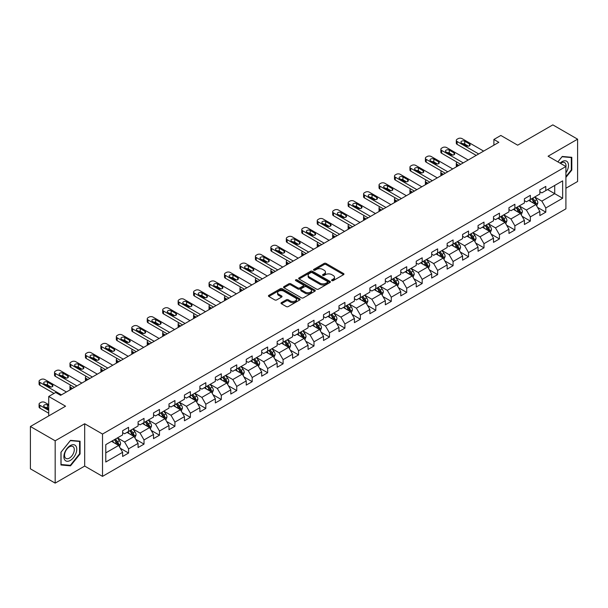 <?xml version="1.0" encoding="UTF-8"?>
<svg xmlns="http://www.w3.org/2000/svg" width="608" height="608" viewBox="0 0 608 608"><rect width="100%" height="100%" fill="white"/><g stroke="black" fill="none" stroke-linecap="round" stroke-linejoin="round"><path stroke-width="0.91" d="M331.862 280.622A0.965 0.555 0 0 0 333.222 280.622L343.558 274.664A1.376 0.79 0 0 0 343.961 274.102A1.376 0.79 0 0 0 343.558 273.539L326.055 263.431A1.376 0.79 0 0 0 324.11 263.431L313.781 269.397A0.965 0.555 0 0 0 313.492 269.792A0.965 0.555 0 0 0 313.781 270.18A0.965 0.555 0 0 0 315.142 270.18L316.479 269.412A4.4 2.538 0 0 1 322.696 269.412L324.155 270.256A4.4 2.538 0 0 1 325.447 272.05A4.4 2.538 0 0 1 324.155 273.843L322.818 274.618A0.965 0.555 0 0 0 322.536 275.014A0.965 0.555 0 0 0 322.818 275.401A0.965 0.555 0 0 0 324.186 275.401L325.516 274.634A4.4 2.538 0 0 1 331.74 274.634L333.199 275.477A4.4 2.538 0 0 1 334.491 277.271A4.4 2.538 0 0 1 333.199 279.064L331.862 279.84A0.965 0.555 0 0 0 331.58 280.235A0.965 0.555 0 0 0 331.862 280.622L331.862 279.84M281.42 302.617A1.376 0.79 0 0 0 281.018 303.179A1.376 0.79 0 0 0 281.42 303.742L286.338 306.576A1.376 0.79 0 0 0 288.276 306.576L299.752 299.949A1.376 0.79 0 0 0 300.154 299.387A1.376 0.79 0 0 0 299.752 298.824L282.249 288.724A1.376 0.79 0 0 0 280.303 288.724L268.835 295.344A1.376 0.79 0 0 0 268.432 295.906A1.376 0.79 0 0 0 268.835 296.468L274.763 299.896A1.376 0.79 0 0 0 276.708 299.896L281.618 297.061A1.376 0.79 0 0 0 282.021 296.499A1.376 0.79 0 0 0 281.618 295.936L278.677 294.242A3.678 2.12 0 0 1 277.598 292.737A3.678 2.12 0 0 1 279.87 290.776A3.678 2.12 0 0 1 283.875 291.232L295.404 297.89A3.678 2.12 0 0 1 296.476 299.387A3.678 2.12 0 0 1 294.211 301.348A3.678 2.12 0 0 1 290.198 300.892L288.276 299.782A1.376 0.79 0 0 0 286.338 299.782L281.42 302.617L281.42 303.742L286.338 300.922L286.338 299.782M565.911 188.244L577.6 181.496L577.6 139.179L552.832 124.876L517.666 145.183L500.832 135.455L493.894 139.46L498.849 142.318L60.61 395.337L55.662 392.472L48.724 396.477L48.724 415.925M55.168 440.8L55.168 483.124L84.687 466.078L84.687 423.761L55.168 440.8L30.4 426.504L65.565 406.197L48.724 396.477M84.687 423.761L102.516 434.051L565.911 166.516L565.911 208.833L102.516 476.376L102.516 434.051M577.6 139.179L548.082 156.218L565.911 166.516M316.57 289.119A1.376 0.79 0 0 0 318.516 289.119L329.992 282.492A1.376 0.79 0 0 0 330.395 281.93A1.376 0.79 0 0 0 329.992 281.367L312.489 271.267A1.376 0.79 0 0 0 310.544 271.267L299.075 277.886A1.376 0.79 0 0 0 298.672 278.449A1.376 0.79 0 0 0 299.075 279.011L316.57 289.119M296.104 280.835A0.965 0.555 0 0 1 297.076 280.972L314.853 291.232L303.4 297.844A1.376 0.79 0 0 1 301.454 297.844L283.951 287.744L283.951 286.619A1.376 0.79 0 0 0 283.548 287.181A1.376 0.79 0 0 0 283.951 287.744M283.951 286.619L288.861 283.784A1.376 0.79 0 0 1 290.806 283.784L297.905 287.88A1.376 0.79 0 0 0 299.85 287.88L303.103 286.003A1.376 0.79 0 0 0 303.506 285.441A1.376 0.79 0 0 0 303.103 284.878L295.716 280.615A0.965 0.555 0 0 1 295.435 280.22A0.965 0.555 0 0 1 296.028 279.703A0.965 0.555 0 0 1 297.076 279.824L314.876 290.1A1.376 0.79 0 0 1 315.278 290.662A1.376 0.79 0 0 1 314.876 291.224L314.876 290.1M55.168 483.124L30.4 468.821L30.4 426.504M120.293 448.263L128.569 453.044L128.569 448.864L138.077 443.376L138.077 447.549L144.02 444.121L144.02 439.941L153.528 434.454L153.528 438.626L159.471 435.199L159.471 431.019L168.986 425.532L168.986 429.704L174.929 426.276L174.929 422.096L184.437 416.609L184.437 420.782L190.38 417.354L190.38 413.174L199.888 407.687L199.888 411.859L205.831 408.432L205.831 404.259L215.346 398.764L215.346 402.937L221.289 399.509L221.289 395.337L230.797 389.842L230.797 394.022L236.74 390.587L236.74 386.414L246.248 380.92L246.248 385.1L252.191 381.664L252.191 377.492L261.698 371.997L261.698 376.177L267.649 372.742L267.649 368.57L277.157 363.075L277.157 367.255L283.1 363.82L283.1 359.647L292.608 354.16L292.608 358.332L298.551 354.897L298.551 350.725L308.058 345.238L308.058 349.41L314.002 345.975L314.002 341.802L323.517 336.315L323.517 340.488L329.46 337.06L329.46 332.88L338.968 327.393L338.968 331.565L344.911 328.138L344.911 323.958L354.418 318.47L354.418 322.643L360.362 319.215L360.362 315.035L369.877 309.548L369.877 313.72L375.82 310.293L375.82 306.113L385.328 300.626L385.328 304.798L391.271 301.37L391.271 297.198L400.778 291.703L400.778 295.876L406.722 292.448L406.722 288.276L416.237 282.781L416.237 286.961L422.18 283.526L422.18 279.353L431.688 273.858L431.688 278.038L437.631 274.603L437.631 270.431L447.138 264.936L447.138 269.116L453.082 265.681L453.082 261.508L462.589 256.014L462.589 260.194L468.54 256.758L468.54 252.586L478.048 247.099L478.048 251.271L483.991 247.836L483.991 243.664L493.498 238.176L493.498 242.349L499.442 238.914L499.442 234.741L508.949 229.254L508.949 233.426L514.892 229.999L514.892 225.819L524.408 220.332L524.408 224.504L530.351 221.076L530.351 216.896L539.858 211.409L539.858 215.582L545.802 212.154L545.802 207.974L562.643 198.254L562.643 180.865L554.716 185.44L554.716 193.678L562.643 198.254M128.569 453.044L122.626 456.471L122.626 452.299L105.784 462.019L105.784 444.63L122.626 434.91L122.626 430.738L128.569 427.302L128.569 431.475L138.077 425.988L138.077 421.815L144.02 418.38L144.02 422.56L153.528 417.065L153.528 412.893L159.471 409.458L159.471 413.638L168.986 408.143L168.986 403.97L174.929 400.535L174.929 404.715L184.437 399.22L184.437 395.048L190.38 391.613L190.38 395.793L199.888 390.298L199.888 386.126L205.831 382.698L205.831 386.87L215.346 381.376L215.346 377.203L221.289 373.776L221.289 377.948L230.797 372.461L230.797 368.281L236.74 364.853L236.74 369.026L246.248 363.538L246.248 359.358L252.191 355.931L252.191 360.103L261.698 354.616L261.698 350.436L267.649 347.008L267.649 351.181L277.157 345.694L277.157 341.514L283.1 338.086L283.1 342.258L292.608 336.771L292.608 332.599L298.551 329.164L298.551 333.336L308.058 327.849L308.058 323.676L314.002 320.241L314.002 324.414L323.517 318.926L323.517 314.754L329.46 311.319L329.46 315.499L338.968 310.004L338.968 305.832L344.911 302.396L344.911 306.576L354.418 301.082L354.418 296.909L360.362 293.474L360.362 297.654L369.877 292.159L369.877 287.987L375.82 284.552L375.82 288.732L385.328 283.237L385.328 279.064L391.271 275.637L391.271 279.809L400.778 274.314L400.778 270.142L406.722 266.714L406.722 270.887L416.237 265.4L416.237 261.22L422.18 257.792L422.18 261.964L431.688 256.477L431.688 252.297L437.631 248.87L437.631 253.042L447.138 247.555L447.138 243.375L453.082 239.947L453.082 244.12L462.589 238.632L462.589 234.452L468.54 231.025L468.54 235.197L478.048 229.71L478.048 225.53L483.991 222.102L483.991 226.275L493.498 220.788L493.498 216.615L499.442 213.18L499.442 217.352L508.949 211.865L508.949 207.693L514.892 204.258L514.892 208.43L524.408 202.943L524.408 198.77L530.351 195.335L530.351 199.515L539.858 194.02L539.858 189.848L545.802 186.413L545.802 190.593L562.643 180.865M126.981 432.394L134.117 436.514L124.602 442.001L117.473 437.882M122.626 432.622L124.602 433.77L128.569 431.475M124.602 442.001L128.569 448.864M134.117 436.514L138.077 443.376M142.432 423.472L149.568 427.591L140.06 433.078L132.924 428.959M138.077 423.7L140.06 424.848L144.02 422.56M140.06 433.078L144.02 439.941M149.568 427.591L153.528 434.454M157.89 414.55L165.019 418.669L155.511 424.156L148.382 420.037M153.528 414.778L155.511 415.925L159.471 413.638M155.511 424.156L159.471 431.019M165.019 418.669L168.986 425.532M173.341 405.627L180.477 409.746L170.962 415.234L163.833 411.122M168.986 405.855L170.962 407.003L174.929 404.715M170.962 415.234L174.929 422.096M180.477 409.746L184.437 416.609M188.792 396.705L195.928 400.824L186.42 406.311L179.284 402.2M184.437 396.933L186.42 398.08L190.38 395.793M186.42 406.311L190.38 413.174M195.928 400.824L199.888 407.687M204.25 387.782L211.379 391.902L201.871 397.396L194.735 393.277M199.888 388.01L201.871 389.158L205.831 386.87M201.871 397.396L205.831 404.259M211.379 391.902L215.346 398.764M219.701 378.86L226.83 382.979L217.322 388.474L210.193 384.355M215.346 379.088L217.322 380.236L221.289 377.948M217.322 388.474L221.289 395.337M226.83 382.979L230.797 389.842M235.152 369.938L242.288 374.057L232.78 379.552L225.644 375.432M230.797 370.173L232.78 371.313L236.74 369.026M232.78 379.552L236.74 386.414M242.288 374.057L246.248 380.92M250.61 361.023L257.739 365.134L248.231 370.629L241.095 366.51M246.248 361.251L248.231 362.391L252.191 360.103M248.231 370.629L252.191 377.492M257.739 365.134L261.698 371.997M266.061 352.1L273.19 356.212L263.682 361.707L256.553 357.588M261.698 352.328L263.682 353.468L267.649 351.181M263.682 361.707L267.649 368.57M273.19 356.212L277.157 363.075M281.512 343.178L288.648 347.297L279.133 352.784L272.004 348.665M277.157 343.406L279.133 344.546L283.1 342.258M279.133 352.784L283.1 359.647M288.648 347.297L292.608 354.16M296.97 334.256L304.099 338.375L294.591 343.862L287.455 339.743M292.608 334.484L294.591 335.624L298.551 333.336M294.591 343.862L298.551 350.725M304.099 338.375L308.058 345.238M312.421 325.333L319.55 329.452L310.042 334.94L302.913 330.82M308.058 325.561L310.042 326.701L314.002 324.414M310.042 334.94L314.002 341.802M319.55 329.452L323.517 336.315M327.872 316.411L335.008 320.53L325.493 326.017L318.364 321.898M323.517 316.639L325.493 317.786L329.46 315.499M325.493 326.017L329.46 332.88M335.008 320.53L338.968 327.393M343.322 307.488L350.459 311.608L340.951 317.095L333.815 312.976M338.968 307.716L340.951 308.864L344.911 306.576M340.951 317.095L344.911 323.958M350.459 311.608L354.418 318.47M358.781 298.566L365.91 302.685L356.402 308.172L349.273 304.061M354.418 298.794L356.402 299.942L360.362 297.654M356.402 308.172L360.362 315.035M365.91 302.685L369.877 309.548M374.232 289.644L381.368 293.763L371.853 299.25L364.724 295.138M369.877 289.872L371.853 291.019L375.82 288.732M371.853 299.25L375.82 306.113M381.368 293.763L385.328 300.626M389.682 280.721L396.819 284.84L387.311 290.335L380.175 286.216M385.328 280.949L387.311 282.097L391.271 279.809M387.311 290.335L391.271 297.198M396.819 284.84L400.778 291.703M405.141 271.799L412.27 275.918L402.762 281.413L395.626 277.294M400.778 272.027L402.762 273.174L406.722 270.887M402.762 281.413L406.722 288.276M412.27 275.918L416.237 282.781M420.592 262.876L427.728 266.996L418.213 272.49L411.084 268.371M416.237 263.112L418.213 264.252L422.18 261.964M418.213 272.49L422.18 279.353M427.728 266.996L431.688 273.858M436.042 253.962L443.179 258.073L433.671 263.568L426.535 259.449M431.688 254.19L433.671 255.33L437.631 253.042M433.671 263.568L437.631 270.431M443.179 258.073L447.138 264.936M451.501 245.039L458.63 249.151L449.122 254.646L441.986 250.526M447.138 245.267L449.122 246.407L453.082 244.12M449.122 254.646L453.082 261.508M458.63 249.151L462.589 256.014M466.952 236.117L474.08 240.228L464.573 245.723L457.444 241.604M462.589 236.345L464.573 237.485L468.54 235.197M464.573 245.723L468.54 252.586M474.08 240.228L478.048 247.099M482.402 227.194L489.539 231.314L480.024 236.801L472.895 232.682M478.048 227.422L480.024 228.562L483.991 226.275M480.024 236.801L483.991 243.664M489.539 231.314L493.498 238.176M497.861 218.272L504.99 222.391L495.482 227.878L488.346 223.759M493.498 218.5L495.482 219.64L499.442 217.352M495.482 227.878L499.442 234.741M504.99 222.391L508.949 229.254M513.312 209.35L520.44 213.469L510.933 218.956L503.804 214.837M508.949 209.578L510.933 210.725L514.892 208.43M510.933 218.956L514.892 225.819M520.44 213.469L524.408 220.332M528.762 200.427L535.899 204.546L526.384 210.034L519.255 205.914M524.408 200.655L526.384 201.803L530.351 199.515M526.384 210.034L530.351 216.896M535.899 204.546L539.858 211.409M547.588 189.559L554.716 193.678L541.842 201.111L534.706 196.992M539.858 191.733L541.842 192.88L545.802 190.593M541.842 201.111L545.802 207.974M84.687 466.078L102.516 476.376M493.894 139.46L493.894 145.183M105.784 452.869L118.659 445.436L111.53 441.317M118.659 445.436L122.626 452.299M537.533 207.374L545.802 212.154M522.074 216.296L530.351 221.076M506.624 225.218L514.892 229.999M491.173 234.141L499.442 238.914M475.722 243.063L483.991 247.836M460.264 251.986L468.54 256.758M444.813 260.908L453.082 265.681M429.362 269.83L437.631 274.603M413.904 278.753L422.18 283.526M398.453 287.675L406.722 292.448M383.002 296.598L391.271 301.37M367.544 305.512L375.82 310.293M352.093 314.435L360.362 319.215M336.642 323.357L344.911 328.138M321.184 332.28L329.46 337.06M305.733 341.202L314.002 345.975M290.282 350.124L298.551 354.897M274.824 359.047L283.1 363.82M259.373 367.969L267.649 372.742M243.922 376.892L252.191 381.664M228.471 385.814L236.74 390.587M213.013 394.736L221.289 399.509M197.562 403.659L205.831 408.432M182.111 412.574L190.38 417.354M166.653 421.496L174.929 426.276M151.202 430.418L159.471 435.199M135.751 439.341L144.02 444.121M565.911 177.384L571.809 170.058L571.809 157.312L562.248 156.454L557.886 161.88M60.96 464.991L70.52 465.842L80.081 453.948L80.081 441.203L70.52 440.352L60.96 452.246L60.96 464.991M571.307 169.769L571.809 170.058M79.58 453.667L80.081 453.948M69.51 465.257L70.52 465.842M332.249 280.759L333.199 280.212A4.4 2.538 0 0 0 334.491 278.418L334.491 277.271M325.447 272.05L325.447 273.197A4.4 2.538 0 0 1 324.155 274.991L323.205 275.538M343.535 274.672L326.055 264.579A1.376 0.79 0 0 0 324.11 264.579L314.161 270.317M329.992 281.367L329.992 282.492L312.489 272.407A1.376 0.79 0 0 0 310.544 272.407L299.09 279.019M327.56 282.325A0.965 0.555 0 0 0 327.841 281.93A0.965 0.555 0 0 0 327.56 281.534L312.2 272.665A0.965 0.555 0 0 0 310.84 272.665L309.426 273.478A4.4 2.538 0 0 0 308.134 275.28A4.4 2.538 0 0 0 309.426 277.073L319.93 283.138A4.4 2.538 0 0 0 326.154 283.138L327.56 282.325L327.56 283.465A0.965 0.555 0 0 0 327.841 283.077L327.841 281.93M308.134 275.28L308.134 276.42A4.4 2.538 0 0 0 309.426 278.221L309.426 277.073M327.56 283.465L326.154 284.278A4.4 2.538 0 0 1 319.93 284.278L309.426 278.221M283.966 287.751L288.861 284.924L288.861 283.784M303.506 285.441L303.506 286.581A1.376 0.79 0 0 1 303.103 287.143L299.85 289.028A1.376 0.79 0 0 1 297.905 289.028L290.806 284.924A1.376 0.79 0 0 0 288.861 284.924M305.269 292.136A3.678 2.12 0 0 0 309.282 292.592A3.678 2.12 0 0 0 311.547 290.632A3.678 2.12 0 0 0 310.475 289.127L306.409 286.786A1.376 0.79 0 0 0 304.471 286.786L301.211 288.663A1.376 0.79 0 0 0 300.808 289.226A1.376 0.79 0 0 0 301.211 289.788L305.269 292.136L305.269 293.276A3.678 2.12 0 0 0 309.282 293.74A3.678 2.12 0 0 0 311.547 291.779L311.547 290.632M300.808 289.226L300.808 290.373A1.376 0.79 0 0 0 301.211 290.936L301.211 289.788M305.269 293.276L301.211 290.936M296.476 299.387L296.476 300.534A3.678 2.12 0 0 1 294.211 302.495A3.678 2.12 0 0 1 290.198 302.032L288.276 300.922A1.376 0.79 0 0 0 286.338 300.922M277.598 292.737L277.598 293.877A3.678 2.12 0 0 0 278.677 295.382L278.677 294.242M281.603 297.069L278.677 295.382M299.736 299.964L282.249 289.864A1.376 0.79 0 0 0 280.303 289.864L268.85 296.484L268.835 295.344M536.682 205.899L537.86 202.935A3.709 2.143 -120 0 0 536.674 199.774L534.63 197.045M531.065 201.757L529.674 199.903M458.88 165.399L457.125 164.388L457.125 166.41M456.54 166.752A2.804 1.619 180 0 1 456.304 166.098L456.304 163.24A2.804 1.619 0 0 0 457.125 164.388M535.321 204.212L535.853 203.087A3.709 2.143 -120 0 0 534.789 200.86L532.745 198.124M531.818 198.664L534.082 201.696A1.892 1.094 60 0 1 534.424 202.266L535.853 203.087M531.559 198.816L533.604 201.544A3.709 2.143 60 0 1 534.668 203.779M457.026 162.154A2.804 1.619 0 0 0 456.304 163.24M478.694 153.961L457.125 141.512A2.804 1.619 -0 0 1 456.304 140.364A2.804 1.619 -0 0 1 457.125 139.224L458.113 138.647A2.804 1.619 -0 0 1 462.08 138.647L483.641 151.103M456.304 140.364L456.304 143.222A2.804 1.619 180 0 0 457.125 144.37L476.216 155.39M461.586 143.055A2.242 1.292 180 0 1 460.925 142.135A2.242 1.292 180 0 1 462.308 140.942A2.242 1.292 180 0 1 464.755 141.223L469.505 143.967A2.242 1.292 180 0 1 470.166 144.886A2.242 1.292 180 0 1 468.783 146.08A2.242 1.292 180 0 1 466.336 145.798L461.586 143.055M462.749 143.724A2.242 1.292 180 0 1 464.755 144.081L468.342 146.156M565.911 172.801A9.105 5.259 120 0 0 567.621 169.586A9.105 5.259 120 0 0 567.059 161.523A9.105 5.259 120 0 0 560.082 163.142M570.699 157.214L571.307 157.563L571.307 169.913L565.911 176.632M557.908 161.888L562.05 156.735L571.307 157.563M565.911 166.995A6.893 3.982 120 0 0 564.589 162.594A6.893 3.982 120 0 0 560.477 163.377M70.323 460.416A9.105 5.259 120 0 0 76.76 449.266A9.105 5.259 120 0 0 70.323 445.55A9.105 5.259 120 0 0 63.886 456.699A9.105 5.259 120 0 0 70.323 460.416M69.418 458.09A6.893 3.982 120 0 0 73.925 452.018A6.893 3.982 120 0 0 72.861 446.492A6.893 3.982 120 0 0 69.418 446.834A6.893 3.982 120 0 0 64.912 452.907A6.893 3.982 120 0 0 65.968 458.432A6.893 3.982 120 0 0 69.418 458.09M61.058 452.154L70.323 440.633L79.58 441.461L79.58 453.811L70.323 465.333L61.058 464.504L61.036 452.147M78.972 441.104L79.58 441.461M521.223 214.822L522.401 211.85A3.709 2.143 -120 0 0 521.223 208.696L519.171 205.96M515.614 210.68L514.224 208.825M443.422 174.321L441.674 173.31L441.674 175.332M441.089 175.666A2.804 1.619 180 0 1 440.853 175.02L440.853 172.163A2.804 1.619 0 0 0 441.674 173.31M519.87 213.134L520.402 212.01A3.709 2.143 -120 0 0 519.338 209.783L517.294 207.047M516.359 207.586L518.632 210.611A1.892 1.094 60 0 1 518.974 211.189L520.402 212.01M516.101 207.738L518.145 210.467A3.709 2.143 60 0 1 519.209 212.701M441.575 171.076A2.804 1.619 0 0 0 440.853 172.163M505.772 223.744L506.95 220.772A3.709 2.143 -120 0 0 505.765 217.611L503.72 214.882M500.156 219.602L498.765 217.748M427.971 183.244L426.216 182.233L426.216 184.254M425.63 184.589A2.804 1.619 180 0 1 425.395 183.943L425.395 181.085A2.804 1.619 0 0 0 426.216 182.233M504.412 222.057L504.944 220.932A3.709 2.143 -120 0 0 503.888 218.698L501.843 215.969M500.908 216.509L503.181 219.534A1.892 1.094 60 0 1 503.523 220.111L504.944 220.932M500.65 216.661L502.694 219.389A3.709 2.143 60 0 1 503.758 221.624M426.124 179.998A2.804 1.619 0 0 0 425.395 181.085M463.235 162.883L441.674 150.427A2.804 1.619 -0 0 1 440.853 149.287A2.804 1.619 -0 0 1 441.674 148.139L442.662 147.569A2.804 1.619 -0 0 1 446.622 147.569L468.19 160.018M440.853 149.287L440.853 152.144A2.804 1.619 180 0 0 441.674 153.292L460.758 164.312M446.128 151.977A2.242 1.292 180 0 1 445.474 151.058A2.242 1.292 180 0 1 446.857 149.864A2.242 1.292 180 0 1 449.297 150.146L454.054 152.889A2.242 1.292 180 0 1 454.708 153.801A2.242 1.292 180 0 1 453.325 155.002A2.242 1.292 180 0 1 450.885 154.721L446.128 151.977M447.298 152.646A2.242 1.292 180 0 1 449.297 153.003L452.892 155.078M447.784 171.806L426.216 159.349A2.804 1.619 -0 0 1 425.395 158.209A2.804 1.619 -0 0 1 426.216 157.062L427.211 156.492A2.804 1.619 -0 0 1 431.171 156.492L452.74 168.94M425.395 158.209L425.395 161.067A2.804 1.619 180 0 0 426.216 162.214L445.307 173.234M430.677 160.9A2.242 1.292 180 0 1 430.023 159.98A2.242 1.292 180 0 1 431.406 158.787A2.242 1.292 180 0 1 433.846 159.068L438.604 161.812A2.242 1.292 180 0 1 439.257 162.724A2.242 1.292 180 0 1 437.874 163.924A2.242 1.292 180 0 1 435.434 163.643L430.677 160.9M431.84 161.568A2.242 1.292 180 0 1 433.846 161.926L437.433 164M490.322 232.666L491.5 229.695A3.709 2.143 -120 0 0 490.314 226.533L488.27 223.805M484.705 228.517L483.314 226.67M412.52 192.166L410.765 191.148L410.765 193.177M410.18 193.511A2.804 1.619 180 0 1 409.944 192.865L409.944 190.008A2.804 1.619 0 0 0 410.765 191.148M488.961 230.979L489.493 229.854A3.709 2.143 -120 0 0 488.429 227.62L486.385 224.892M485.458 225.431L487.722 228.456A1.892 1.094 60 0 1 488.072 229.034L489.493 229.854M485.199 225.583L487.244 228.312A3.709 2.143 60 0 1 488.308 230.538M410.666 188.921A2.804 1.619 0 0 0 409.944 190.008M474.863 241.589L476.041 238.617A3.709 2.143 -120 0 0 474.863 235.456L472.819 232.727M469.254 237.439L467.864 235.585M397.062 201.088L395.314 200.07L395.314 202.099M394.729 202.434A2.804 1.619 180 0 1 394.493 201.788L394.493 198.93A2.804 1.619 0 0 0 395.314 200.07M473.51 239.902L474.042 238.777A3.709 2.143 -120 0 0 472.978 236.542L470.934 233.814M470.007 234.354L472.272 237.378A1.892 1.094 60 0 1 472.614 237.956L474.042 238.777M469.741 234.498L471.793 237.234A3.709 2.143 60 0 1 472.849 239.461M395.215 197.843A2.804 1.619 0 0 0 394.493 198.93M459.412 250.511L460.59 247.54A3.709 2.143 -120 0 0 459.405 244.378L457.36 241.65M453.796 246.362L452.413 244.507M381.611 210.003L379.856 208.992L379.856 211.022M379.27 211.356A2.804 1.619 180 0 1 379.035 210.71L379.035 207.852A2.804 1.619 0 0 0 379.856 208.992M458.06 248.824L458.584 247.699A3.709 2.143 -120 0 0 457.528 245.465L455.483 242.736M454.548 243.276L456.821 246.301A1.892 1.094 60 0 1 457.163 246.878L458.584 247.699M454.29 243.42L456.334 246.156A3.709 2.143 60 0 1 457.398 248.383M379.764 206.766A2.804 1.619 0 0 0 379.035 207.852M432.334 180.728L410.765 168.272A2.804 1.619 -0 0 1 409.944 167.132A2.804 1.619 -0 0 1 410.765 165.984L411.753 165.414A2.804 1.619 -0 0 1 415.72 165.414L437.281 177.863M409.944 167.132L409.944 169.989A2.804 1.619 180 0 0 410.765 171.137L429.856 182.157M415.226 169.822A2.242 1.292 180 0 1 414.565 168.902A2.242 1.292 180 0 1 415.948 167.709A2.242 1.292 180 0 1 418.395 167.99L423.145 170.734A2.242 1.292 180 0 1 423.806 171.646A2.242 1.292 180 0 1 422.423 172.847A2.242 1.292 180 0 1 419.976 172.566L415.226 169.822M416.389 170.491A2.242 1.292 180 0 1 418.395 170.848L421.982 172.923M416.875 189.643L395.314 177.194A2.804 1.619 -0 0 1 394.493 176.054A2.804 1.619 -0 0 1 395.314 174.906L396.302 174.336A2.804 1.619 -0 0 1 400.262 174.336L421.83 186.785M394.493 176.054L394.493 178.912A2.804 1.619 180 0 0 395.314 180.059L414.398 191.079M399.768 178.737A2.242 1.292 180 0 1 399.114 177.825A2.242 1.292 180 0 1 400.497 176.632A2.242 1.292 180 0 1 402.937 176.913L407.694 179.656A2.242 1.292 180 0 1 408.348 180.568A2.242 1.292 180 0 1 406.965 181.769A2.242 1.292 180 0 1 404.525 181.488L399.768 178.737M400.938 179.413A2.242 1.292 180 0 1 402.937 179.77L406.532 181.845M401.424 198.565L379.856 186.116A2.804 1.619 -0 0 1 379.035 184.976A2.804 1.619 -0 0 1 379.856 183.829L380.851 183.259A2.804 1.619 -0 0 1 384.811 183.259L406.38 195.708M379.035 184.976L379.035 187.834A2.804 1.619 180 0 0 379.856 188.974L398.947 200.002M384.317 187.659A2.242 1.292 180 0 1 383.663 186.747A2.242 1.292 180 0 1 385.046 185.554A2.242 1.292 180 0 1 387.486 185.835L392.244 188.579A2.242 1.292 180 0 1 392.897 189.491A2.242 1.292 180 0 1 391.514 190.684A2.242 1.292 180 0 1 389.074 190.41L384.317 187.659M385.48 188.336A2.242 1.292 180 0 1 387.486 188.693L391.073 190.76M385.974 207.488L364.405 195.039A2.804 1.619 -0 0 1 363.584 193.899A2.804 1.619 -0 0 1 364.405 192.751L365.393 192.181A2.804 1.619 -0 0 1 369.36 192.181L390.921 204.63M363.584 193.899L363.584 196.756A2.804 1.619 180 0 0 364.405 197.896L383.496 208.916M368.866 196.582A2.242 1.292 180 0 1 368.205 195.67A2.242 1.292 180 0 1 369.588 194.476A2.242 1.292 180 0 1 372.035 194.75L376.785 197.501A2.242 1.292 180 0 1 377.446 198.413A2.242 1.292 180 0 1 376.063 199.606A2.242 1.292 180 0 1 373.616 199.325L368.866 196.582M370.029 197.258A2.242 1.292 180 0 1 372.035 197.615L375.622 199.682M370.515 216.41L348.954 203.961A2.804 1.619 -0 0 1 348.133 202.821A2.804 1.619 -0 0 1 348.954 201.674L349.942 201.104A2.804 1.619 -0 0 1 353.909 201.104L375.47 213.552M348.133 202.821L348.133 205.679A2.804 1.619 180 0 0 348.954 206.819L368.038 217.839M353.408 205.504A2.242 1.292 180 0 1 352.754 204.592A2.242 1.292 180 0 1 354.137 203.391A2.242 1.292 180 0 1 356.577 203.672L361.334 206.424A2.242 1.292 180 0 1 361.988 207.336A2.242 1.292 180 0 1 360.605 208.529A2.242 1.292 180 0 1 358.165 208.248L353.408 205.504M354.578 206.18A2.242 1.292 180 0 1 356.577 206.538L360.172 208.605M355.064 225.332L333.503 212.884A2.804 1.619 -0 0 1 332.682 211.736A2.804 1.619 -0 0 1 333.503 210.596L334.491 210.026A2.804 1.619 -0 0 1 338.451 210.026L360.02 222.475M332.682 211.736L332.682 214.601A2.804 1.619 180 0 0 333.503 215.741L352.587 226.761M337.957 214.426A2.242 1.292 180 0 1 337.303 213.514A2.242 1.292 180 0 1 338.686 212.314A2.242 1.292 180 0 1 341.126 212.595L345.884 215.346A2.242 1.292 180 0 1 346.537 216.258A2.242 1.292 180 0 1 345.154 217.451A2.242 1.292 180 0 1 342.714 217.17L337.957 214.426M339.127 215.103A2.242 1.292 180 0 1 341.126 215.46L344.713 217.527M339.614 234.255L318.045 221.806A2.804 1.619 -0 0 1 317.224 220.658A2.804 1.619 -0 0 1 318.045 219.518L319.04 218.948A2.804 1.619 -0 0 1 323 218.948L344.561 231.397M317.224 220.658L317.224 223.524A2.804 1.619 180 0 0 318.045 224.664L337.136 235.684M322.506 223.349A2.242 1.292 180 0 1 321.845 222.437A2.242 1.292 180 0 1 323.228 221.236A2.242 1.292 180 0 1 325.675 221.517L330.425 224.261A2.242 1.292 180 0 1 331.086 225.18A2.242 1.292 180 0 1 329.703 226.374A2.242 1.292 180 0 1 327.256 226.092L322.506 223.349M323.669 224.025A2.242 1.292 180 0 1 325.675 224.375L329.262 226.45M324.155 243.177L302.594 230.728A2.804 1.619 -0 0 1 301.773 229.581A2.804 1.619 -0 0 1 302.594 228.441L303.582 227.871A2.804 1.619 -0 0 1 307.549 227.871L329.11 240.32M301.773 229.581L301.773 232.446A2.804 1.619 180 0 0 302.594 233.586L321.685 244.606M307.048 232.271A2.242 1.292 180 0 1 306.394 231.359A2.242 1.292 180 0 1 307.777 230.158A2.242 1.292 180 0 1 310.224 230.44L314.974 233.183A2.242 1.292 180 0 1 315.636 234.103A2.242 1.292 180 0 1 314.245 235.296A2.242 1.292 180 0 1 311.805 235.015L307.048 232.271M308.218 232.948A2.242 1.292 180 0 1 310.224 233.297L313.812 235.372M308.704 252.1L287.143 239.651A2.804 1.619 -0 0 1 286.322 238.503A2.804 1.619 -0 0 1 287.143 237.363L288.131 236.786A2.804 1.619 -0 0 1 292.091 236.786L313.66 249.242M286.322 238.503L286.322 241.361A2.804 1.619 180 0 0 287.143 242.508L306.227 253.528M291.597 241.194A2.242 1.292 180 0 1 290.943 240.274A2.242 1.292 180 0 1 292.326 239.081A2.242 1.292 180 0 1 294.766 239.362L299.524 242.106A2.242 1.292 180 0 1 300.177 243.025A2.242 1.292 180 0 1 298.794 244.218A2.242 1.292 180 0 1 296.354 243.937L291.597 241.194M292.767 241.862A2.242 1.292 180 0 1 294.766 242.22L298.353 244.294M293.254 261.022L271.685 248.573A2.804 1.619 -0 0 1 270.864 247.426A2.804 1.619 -0 0 1 271.685 246.286L272.68 245.708A2.804 1.619 -0 0 1 276.64 245.708L298.201 258.164M270.864 247.426L270.864 250.283A2.804 1.619 180 0 0 271.685 251.431L290.776 262.451M276.146 250.116A2.242 1.292 180 0 1 275.485 249.196A2.242 1.292 180 0 1 276.876 248.003A2.242 1.292 180 0 1 279.315 248.284L284.073 251.028A2.242 1.292 180 0 1 284.726 251.948A2.242 1.292 180 0 1 283.343 253.141A2.242 1.292 180 0 1 280.896 252.86L276.146 250.116M277.309 250.785A2.242 1.292 180 0 1 279.315 251.142L282.902 253.217M277.795 269.944L256.234 257.496A2.804 1.619 -0 0 1 255.413 256.348A2.804 1.619 -0 0 1 256.234 255.208L257.222 254.63A2.804 1.619 -0 0 1 261.189 254.63L282.75 267.079M255.413 256.348L255.413 259.206A2.804 1.619 180 0 0 256.234 260.353L275.325 271.373M260.695 259.038A2.242 1.292 180 0 1 260.034 258.119A2.242 1.292 180 0 1 261.417 256.926A2.242 1.292 180 0 1 263.864 257.207L268.614 259.95A2.242 1.292 180 0 1 269.276 260.87A2.242 1.292 180 0 1 267.892 262.063A2.242 1.292 180 0 1 265.445 261.782L260.695 259.038M261.858 259.707A2.242 1.292 180 0 1 263.864 260.064L267.452 262.139M262.344 278.867L240.783 266.41A2.804 1.619 -0 0 1 239.962 265.27A2.804 1.619 -0 0 1 240.783 264.123L241.771 263.553A2.804 1.619 -0 0 1 245.731 263.553L267.3 276.002M239.962 265.27L239.962 268.128A2.804 1.619 180 0 0 240.783 269.276L259.867 280.296M245.237 267.961A2.242 1.292 180 0 1 244.583 267.041A2.242 1.292 180 0 1 245.966 265.848A2.242 1.292 180 0 1 248.406 266.129L253.164 268.873A2.242 1.292 180 0 1 253.817 269.785A2.242 1.292 180 0 1 252.434 270.986A2.242 1.292 180 0 1 249.994 270.704L245.237 267.961M246.407 268.63A2.242 1.292 180 0 1 248.406 268.987L251.993 271.062M246.894 287.789L225.325 275.333A2.804 1.619 -0 0 1 224.504 274.193A2.804 1.619 -0 0 1 225.325 273.045L226.32 272.475A2.804 1.619 -0 0 1 230.28 272.475L251.849 284.924M224.504 274.193L224.504 277.05A2.804 1.619 180 0 0 225.325 278.198L244.416 289.218M229.786 276.883A2.242 1.292 180 0 1 229.132 275.964A2.242 1.292 180 0 1 230.516 274.77A2.242 1.292 180 0 1 232.955 275.052L237.713 277.795A2.242 1.292 180 0 1 238.366 278.707A2.242 1.292 180 0 1 236.983 279.908A2.242 1.292 180 0 1 234.544 279.627L229.786 276.883M230.949 277.552A2.242 1.292 180 0 1 232.955 277.909L236.542 279.984M231.443 296.712L209.874 284.255A2.804 1.619 -0 0 1 209.053 283.115A2.804 1.619 -0 0 1 209.874 281.968L210.862 281.398A2.804 1.619 -0 0 1 214.829 281.398L236.39 293.846M209.053 283.115L209.053 285.973A2.804 1.619 180 0 0 209.874 287.12L228.965 298.14M214.335 285.798A2.242 1.292 180 0 1 213.674 284.886A2.242 1.292 180 0 1 215.057 283.693A2.242 1.292 180 0 1 217.504 283.974L222.254 286.718A2.242 1.292 180 0 1 222.916 287.63A2.242 1.292 180 0 1 221.532 288.83A2.242 1.292 180 0 1 219.085 288.549L214.335 285.798M215.498 286.474A2.242 1.292 180 0 1 217.504 286.832L221.092 288.906M215.984 305.626L194.423 293.178A2.804 1.619 -0 0 1 193.602 292.038A2.804 1.619 -0 0 1 194.423 290.89L195.411 290.32A2.804 1.619 -0 0 1 199.371 290.32L220.94 302.769M193.602 292.038L193.602 294.895A2.804 1.619 180 0 0 194.423 296.035L213.507 307.063M198.877 294.72A2.242 1.292 180 0 1 198.223 293.808A2.242 1.292 180 0 1 199.606 292.615A2.242 1.292 180 0 1 202.046 292.896L206.804 295.64A2.242 1.292 180 0 1 207.457 296.552A2.242 1.292 180 0 1 206.074 297.753A2.242 1.292 180 0 1 203.634 297.472L198.877 294.72M200.047 295.397A2.242 1.292 180 0 1 202.046 295.754L205.641 297.821M200.534 314.549L178.965 302.1A2.804 1.619 -0 0 1 178.144 300.96A2.804 1.619 -0 0 1 178.965 299.812L179.96 299.242A2.804 1.619 -0 0 1 183.92 299.242L205.489 311.691M178.144 300.96L178.144 303.818A2.804 1.619 180 0 0 178.965 304.958L198.056 315.978M183.426 303.643A2.242 1.292 180 0 1 182.772 302.731A2.242 1.292 180 0 1 184.156 301.538A2.242 1.292 180 0 1 186.595 301.819L191.353 304.562A2.242 1.292 180 0 1 192.006 305.474A2.242 1.292 180 0 1 190.623 306.668A2.242 1.292 180 0 1 188.184 306.394L183.426 303.643M184.589 304.319A2.242 1.292 180 0 1 186.595 304.676L190.182 306.744M185.083 323.471L163.514 311.022A2.804 1.619 -0 0 1 162.693 309.882A2.804 1.619 -0 0 1 163.514 308.735L164.502 308.165A2.804 1.619 -0 0 1 168.469 308.165L190.03 320.614M162.693 309.882L162.693 312.74A2.804 1.619 180 0 0 163.514 313.88L182.605 324.9M167.975 312.565A2.242 1.292 180 0 1 167.314 311.653A2.242 1.292 180 0 1 168.697 310.46A2.242 1.292 180 0 1 171.144 310.734L175.894 313.485A2.242 1.292 180 0 1 176.556 314.397A2.242 1.292 180 0 1 175.172 315.59A2.242 1.292 180 0 1 172.725 315.309L167.975 312.565M169.138 313.242A2.242 1.292 180 0 1 171.144 313.599L174.732 315.666M169.624 332.394L148.063 319.945A2.804 1.619 -0 0 1 147.242 318.797A2.804 1.619 -0 0 1 148.063 317.657L149.051 317.087A2.804 1.619 -0 0 1 153.018 317.087L174.58 329.536M147.242 318.797L147.242 321.662A2.804 1.619 180 0 0 148.063 322.802L167.147 333.822M152.517 321.488A2.242 1.292 180 0 1 151.863 320.576A2.242 1.292 180 0 1 153.246 319.375A2.242 1.292 180 0 1 155.686 319.656L160.444 322.407A2.242 1.292 180 0 1 161.097 323.319A2.242 1.292 180 0 1 159.714 324.512A2.242 1.292 180 0 1 157.274 324.231L152.517 321.488M153.687 322.164A2.242 1.292 180 0 1 155.686 322.521L159.281 324.588M154.174 341.316L132.612 328.867A2.804 1.619 -0 0 1 131.792 327.72A2.804 1.619 -0 0 1 132.612 326.58L133.6 326.01A2.804 1.619 -0 0 1 137.56 326.01L159.129 338.458M131.792 327.72L131.792 330.585A2.804 1.619 180 0 0 132.612 331.725L151.696 342.745M137.066 330.41A2.242 1.292 180 0 1 136.412 329.498A2.242 1.292 180 0 1 137.796 328.297A2.242 1.292 180 0 1 140.235 328.578L144.993 331.322A2.242 1.292 180 0 1 145.646 332.242A2.242 1.292 180 0 1 144.263 333.435A2.242 1.292 180 0 1 141.824 333.154L137.066 330.41M138.229 331.086A2.242 1.292 180 0 1 140.235 331.444L143.822 333.511M443.962 259.434L445.14 256.462A3.709 2.143 -120 0 0 443.954 253.3L441.91 250.572M438.345 255.284L436.954 253.43M366.16 218.926L364.405 217.915L364.405 219.944M363.82 220.278A2.804 1.619 180 0 1 363.584 219.632L363.584 216.775A2.804 1.619 0 0 0 364.405 217.915M442.601 257.746L443.133 256.622A3.709 2.143 -120 0 0 442.069 254.387L440.025 251.659M439.098 252.198L441.362 255.223A1.892 1.094 60 0 1 441.712 255.801L443.133 256.622M438.839 252.343L440.884 255.071A3.709 2.143 60 0 1 441.948 257.306M364.306 215.688A2.804 1.619 0 0 0 363.584 216.775M428.503 268.356L429.689 265.384A3.709 2.143 -120 0 0 428.503 262.223L426.459 259.494M422.894 264.206L421.504 262.352M350.702 227.848L348.954 226.837L348.954 228.859M348.369 229.201A2.804 1.619 180 0 1 348.133 228.555L348.133 225.697A2.804 1.619 0 0 0 348.954 226.837M427.15 266.669L427.682 265.544A3.709 2.143 -120 0 0 426.618 263.31L424.574 260.581M423.647 261.121L425.912 264.146A1.892 1.094 60 0 1 426.254 264.723L427.682 265.544M423.388 261.265L425.433 263.994A3.709 2.143 60 0 1 426.489 266.228M348.855 224.61A2.804 1.619 0 0 0 348.133 225.697M413.052 277.278L414.23 274.307A3.709 2.143 -120 0 0 413.045 271.145L411 268.417M407.436 273.129L406.053 271.274M335.251 236.77L333.503 235.76L333.503 237.781M332.91 238.123A2.804 1.619 180 0 1 332.682 237.477L332.682 234.62A2.804 1.619 0 0 0 333.503 235.76M411.7 275.591L412.232 274.466A3.709 2.143 -120 0 0 411.168 272.232L409.123 269.504M408.188 270.043L410.461 273.068A1.892 1.094 60 0 1 410.803 273.638L412.232 274.466M407.93 270.188L409.974 272.916A3.709 2.143 60 0 1 411.038 275.15M333.404 233.533A2.804 1.619 0 0 0 332.682 234.62M397.602 286.193L398.78 283.229A3.709 2.143 -120 0 0 397.594 280.068L395.55 277.339M391.985 282.051L390.594 280.197M319.8 245.693L318.045 244.682L318.045 246.704M317.46 247.046A2.804 1.619 180 0 1 317.224 246.4L317.224 243.534A2.804 1.619 0 0 0 318.045 244.682M396.241 284.506L396.773 283.389A3.709 2.143 -120 0 0 395.709 281.154L393.665 278.426M392.738 278.958L395.002 281.99A1.892 1.094 60 0 1 395.352 282.56L396.773 283.389M392.479 279.11L394.524 281.838A3.709 2.143 60 0 1 395.588 284.073M317.954 242.455A2.804 1.619 0 0 0 317.224 243.534M382.151 295.116L383.329 292.152A3.709 2.143 -120 0 0 382.143 288.99L380.099 286.262M376.534 290.974L375.144 289.119M304.35 254.615L302.594 253.604L302.594 255.626M302.009 255.968A2.804 1.619 180 0 1 301.773 255.322L301.773 252.457A2.804 1.619 0 0 0 302.594 253.604M380.79 293.428L381.322 292.311A3.709 2.143 -120 0 0 380.258 290.077L378.214 287.348M377.287 287.88L379.552 290.913A1.892 1.094 60 0 1 379.894 291.483L381.322 292.311M377.028 288.032L379.073 290.761A3.709 2.143 60 0 1 380.129 292.995M302.495 251.378A2.804 1.619 0 0 0 301.773 252.457M366.692 304.038L367.87 301.074A3.709 2.143 -120 0 0 366.685 297.912L364.64 295.184M361.076 299.896L359.693 298.042M288.891 263.538L287.143 262.527L287.143 264.548M286.55 264.89A2.804 1.619 180 0 1 286.322 264.244L286.322 261.379A2.804 1.619 0 0 0 287.143 262.527M365.34 302.351L365.872 301.234A3.709 2.143 -120 0 0 364.808 298.999L362.763 296.271M361.828 296.803L364.101 299.835A1.892 1.094 60 0 1 364.443 300.405L365.872 301.234M361.57 296.955L363.614 299.683A3.709 2.143 60 0 1 364.678 301.918M287.044 260.292A2.804 1.619 0 0 0 286.322 261.379M351.242 312.96L352.42 309.996A3.709 2.143 -120 0 0 351.234 306.835L349.19 304.106M345.625 308.818L344.234 306.964M273.44 272.46L271.685 271.449L271.685 273.471M271.1 273.813A2.804 1.619 180 0 1 270.864 273.159L270.864 270.302A2.804 1.619 0 0 0 271.685 271.449M349.881 311.273L350.413 310.148A3.709 2.143 -120 0 0 349.349 307.922L347.305 305.193M346.378 305.725L348.65 308.758A1.892 1.094 60 0 1 348.992 309.328L350.413 310.148M346.119 305.877L348.164 308.606A3.709 2.143 60 0 1 349.228 310.84M271.594 269.215A2.804 1.619 0 0 0 270.864 270.302M335.791 321.883L336.969 318.919A3.709 2.143 -120 0 0 335.783 315.757L333.739 313.021M330.174 317.741L328.784 315.886M257.99 281.382L256.234 280.372L256.234 282.393M255.649 282.735A2.804 1.619 180 0 1 255.413 282.082L255.413 279.224A2.804 1.619 0 0 0 256.234 280.372M334.43 320.196L334.962 319.071A3.709 2.143 -120 0 0 333.898 316.844L331.854 314.108M330.927 314.648L333.192 317.672A1.892 1.094 60 0 1 333.534 318.25L334.962 319.071M330.668 314.8L332.713 317.528A3.709 2.143 60 0 1 333.777 319.762M256.135 278.137A2.804 1.619 0 0 0 255.413 279.224M320.332 330.805L321.51 327.834A3.709 2.143 -120 0 0 320.325 324.68L318.28 321.944M314.724 326.663L313.333 324.809M242.531 290.305L240.783 289.294L240.783 291.316M240.19 291.65A2.804 1.619 180 0 1 239.962 291.004L239.962 288.146A2.804 1.619 0 0 0 240.783 289.294M318.98 329.118L319.512 327.993A3.709 2.143 -120 0 0 318.448 325.759L316.403 323.03M315.468 323.57L317.741 326.595A1.892 1.094 60 0 1 318.083 327.172L319.512 327.993M315.21 323.722L317.254 326.45A3.709 2.143 60 0 1 318.318 328.685M240.684 287.06A2.804 1.619 0 0 0 239.962 288.146M304.882 339.728L306.06 336.756A3.709 2.143 -120 0 0 304.874 333.594L302.83 330.866M299.265 335.586L297.874 333.731M227.08 299.227L225.325 298.209L225.325 300.238M224.74 300.572A2.804 1.619 180 0 1 224.504 299.926L224.504 297.069A2.804 1.619 0 0 0 225.325 298.209M303.521 338.04L304.053 336.916A3.709 2.143 -120 0 0 302.997 334.681L300.952 331.953M300.018 332.492L302.29 335.517A1.892 1.094 60 0 1 302.632 336.095L304.053 336.916M299.759 332.644L301.804 335.373A3.709 2.143 60 0 1 302.868 337.607M225.234 295.982A2.804 1.619 0 0 0 224.504 297.069M289.431 348.65L290.609 345.678A3.709 2.143 -120 0 0 289.423 342.517L287.379 339.788M283.814 344.5L282.424 342.646M211.63 308.15L209.874 307.131L209.874 309.16M209.289 309.495A2.804 1.619 180 0 1 209.053 308.849L209.053 305.991A2.804 1.619 0 0 0 209.874 307.131M288.07 346.963L288.602 345.838A3.709 2.143 -120 0 0 287.538 343.604L285.494 340.875M284.567 341.415L286.832 344.44A1.892 1.094 60 0 1 287.174 345.017L288.602 345.838M284.308 341.567L286.353 344.295A3.709 2.143 60 0 1 287.417 346.522M209.775 304.904A2.804 1.619 0 0 0 209.053 305.991M273.972 357.572L275.15 354.601A3.709 2.143 -120 0 0 273.972 351.439L271.928 348.711M268.364 353.423L266.973 351.568M196.171 317.064L194.423 316.054L194.423 318.083M193.838 318.417A2.804 1.619 180 0 1 193.602 317.771L193.602 314.914A2.804 1.619 0 0 0 194.423 316.054M272.62 355.885L273.152 354.76A3.709 2.143 -120 0 0 272.088 352.526L270.043 349.798M269.116 350.337L271.381 353.362A1.892 1.094 60 0 1 271.723 353.94L273.152 354.76M268.85 350.482L270.894 353.218A3.709 2.143 60 0 1 271.958 355.444M194.324 313.827A2.804 1.619 0 0 0 193.602 314.914M258.522 366.495L259.7 363.523A3.709 2.143 -120 0 0 258.514 360.362L256.47 357.633M252.905 362.345L251.522 360.491M180.72 325.987L178.965 324.976L178.965 327.005M178.38 327.34A2.804 1.619 180 0 1 178.144 326.694L178.144 323.836A2.804 1.619 0 0 0 178.965 324.976M257.169 364.808L257.693 363.683A3.709 2.143 -120 0 0 256.637 361.448L254.592 358.72M253.658 359.26L255.93 362.284A1.892 1.094 60 0 1 256.272 362.862L257.693 363.683M253.399 359.404L255.444 362.132A3.709 2.143 60 0 1 256.508 364.367M178.874 322.749A2.804 1.619 0 0 0 178.144 323.836M243.071 375.417L244.249 372.446A3.709 2.143 -120 0 0 243.063 369.284L241.019 366.556M237.454 371.268L236.064 369.413M165.27 334.909L163.514 333.898L163.514 335.92M162.929 336.262A2.804 1.619 180 0 1 162.693 335.616L162.693 332.758A2.804 1.619 0 0 0 163.514 333.898M241.71 373.73L242.242 372.605A3.709 2.143 -120 0 0 241.178 370.371L239.134 367.642M238.207 368.182L240.472 371.207A1.892 1.094 60 0 1 240.821 371.784L242.242 372.605M237.948 368.326L239.993 371.055A3.709 2.143 60 0 1 241.057 373.289M163.415 331.672A2.804 1.619 0 0 0 162.693 332.758M227.612 384.34L228.798 381.368A3.709 2.143 -120 0 0 227.612 378.206L225.568 375.478M222.004 380.19L220.613 378.336M149.811 343.832L148.063 342.821L148.063 344.842M147.478 345.184A2.804 1.619 180 0 1 147.242 344.538L147.242 341.681A2.804 1.619 0 0 0 148.063 342.821M226.26 382.652L226.792 381.528A3.709 2.143 -120 0 0 225.728 379.293L223.683 376.565M222.756 377.104L225.021 380.129A1.892 1.094 60 0 1 225.363 380.707L226.792 381.528M222.498 377.249L224.542 379.977A3.709 2.143 60 0 1 225.598 382.212M147.964 340.594A2.804 1.619 0 0 0 147.242 341.681M212.162 393.254L213.34 390.29A3.709 2.143 -120 0 0 212.154 387.129L210.11 384.4M206.545 389.112L205.162 387.258M134.36 352.754L132.612 351.743L132.612 353.765M132.02 354.107A2.804 1.619 180 0 1 131.792 353.461L131.792 350.596A2.804 1.619 0 0 0 132.612 351.743M210.809 391.567L211.333 390.45A3.709 2.143 -120 0 0 210.277 388.216L208.232 385.487M207.298 386.019L209.57 389.052A1.892 1.094 60 0 1 209.912 389.622L211.333 390.45M207.039 386.171L209.084 388.9A3.709 2.143 60 0 1 210.148 391.134M132.514 349.516A2.804 1.619 0 0 0 131.792 350.596M196.711 402.177L197.889 399.213A3.709 2.143 -120 0 0 196.703 396.051L194.659 393.323M191.094 398.035L189.704 396.18M118.91 361.676L117.154 360.666L117.154 362.687M116.569 363.029A2.804 1.619 180 0 1 116.333 362.383L116.333 359.518A2.804 1.619 0 0 0 117.154 360.666M195.35 400.49L195.882 399.372A3.709 2.143 -120 0 0 194.818 397.138L192.774 394.41M191.847 394.942L194.112 397.974A1.892 1.094 60 0 1 194.461 398.544L195.882 399.372M191.588 395.094L193.633 397.822A3.709 2.143 60 0 1 194.697 400.056M117.063 358.439A2.804 1.619 0 0 0 116.333 359.518M181.26 411.099L182.438 408.135A3.709 2.143 -120 0 0 181.252 404.974L179.208 402.245M175.644 406.957L174.253 405.103M103.459 370.599L101.703 369.588L101.703 371.61M101.118 371.952A2.804 1.619 180 0 1 100.882 371.306L100.882 368.44A2.804 1.619 0 0 0 101.703 369.588M179.9 409.412L180.432 408.295A3.709 2.143 -120 0 0 179.368 406.06L177.323 403.332M176.396 403.864L178.661 406.896A1.892 1.094 60 0 1 179.003 407.466L180.432 408.295M176.138 404.016L178.182 406.744A3.709 2.143 60 0 1 179.238 408.979M101.604 367.361A2.804 1.619 0 0 0 100.882 368.44M138.723 350.238L117.154 337.79A2.804 1.619 -0 0 1 116.333 336.642A2.804 1.619 -0 0 1 117.154 335.502L118.15 334.932A2.804 1.619 -0 0 1 122.109 334.932L143.67 347.381M116.333 336.642L116.333 339.507A2.804 1.619 180 0 0 117.154 340.647L136.245 351.667M121.615 339.332A2.242 1.292 180 0 1 120.954 338.42A2.242 1.292 180 0 1 122.337 337.22A2.242 1.292 180 0 1 124.784 337.501L129.534 340.244A2.242 1.292 180 0 1 130.196 341.164A2.242 1.292 180 0 1 128.812 342.357A2.242 1.292 180 0 1 126.365 342.076L121.615 339.332M122.778 340.009A2.242 1.292 180 0 1 124.784 340.358L128.372 342.433M123.264 359.161L101.703 346.712A2.804 1.619 -0 0 1 100.882 345.564A2.804 1.619 -0 0 1 101.703 344.424L102.691 343.847A2.804 1.619 -0 0 1 106.658 343.847L128.22 356.303M100.882 345.564L100.882 348.43A2.804 1.619 180 0 0 101.703 349.57L120.794 360.59M106.157 348.255A2.242 1.292 180 0 1 105.503 347.343A2.242 1.292 180 0 1 106.886 346.142A2.242 1.292 180 0 1 109.334 346.423L114.084 349.167A2.242 1.292 180 0 1 114.745 350.086A2.242 1.292 180 0 1 113.354 351.28A2.242 1.292 180 0 1 110.914 350.998L106.157 348.255M107.327 348.931A2.242 1.292 180 0 1 109.334 349.281L112.921 351.356M165.802 420.022L166.98 417.058A3.709 2.143 -120 0 0 165.794 413.896L163.75 411.168M160.185 415.88L158.802 414.025M88 379.521L86.252 378.51L86.252 380.532M85.66 380.874A2.804 1.619 180 0 1 85.432 380.228L85.432 377.363A2.804 1.619 0 0 0 86.252 378.51M164.449 418.334L164.981 417.21A3.709 2.143 -120 0 0 163.917 414.983L161.872 412.254M160.938 412.786L163.21 415.819A1.892 1.094 60 0 1 163.552 416.389L164.981 417.21M160.679 412.938L162.724 415.667A3.709 2.143 60 0 1 163.788 417.901M86.154 376.276A2.804 1.619 0 0 0 85.432 377.363M107.814 368.083L86.252 355.634A2.804 1.619 -0 0 1 85.432 354.487A2.804 1.619 -0 0 1 86.252 353.347L87.24 352.769A2.804 1.619 -0 0 1 91.2 352.769L112.769 365.226M85.432 354.487L85.432 357.344A2.804 1.619 180 0 0 86.252 358.492L105.336 369.512M90.706 357.177A2.242 1.292 180 0 1 90.052 356.258A2.242 1.292 180 0 1 91.436 355.064A2.242 1.292 180 0 1 93.875 355.346L98.633 358.089A2.242 1.292 180 0 1 99.286 359.009A2.242 1.292 180 0 1 97.903 360.202A2.242 1.292 180 0 1 95.464 359.921L90.706 357.177M91.876 357.846A2.242 1.292 180 0 1 93.875 358.203L97.462 360.278M150.351 428.944L151.529 425.98A3.709 2.143 -120 0 0 150.343 422.818L148.299 420.09M144.734 424.802L143.344 422.948M72.55 388.444L70.794 387.433L70.794 389.454M70.209 389.796A2.804 1.619 180 0 1 69.973 389.143L69.973 386.285A2.804 1.619 0 0 0 70.794 387.433M148.99 427.257L149.522 426.132A3.709 2.143 -120 0 0 148.458 423.905L146.414 421.169M145.487 421.709L147.752 424.741A1.892 1.094 60 0 1 148.101 425.311L149.522 426.132M145.228 421.861L147.273 424.589A3.709 2.143 60 0 1 148.337 426.824M70.703 385.198A2.804 1.619 0 0 0 69.973 386.285M92.363 377.006L70.794 364.557A2.804 1.619 -0 0 1 69.973 363.409A2.804 1.619 -0 0 1 70.794 362.269L71.79 361.692A2.804 1.619 -0 0 1 75.749 361.692L97.31 374.148M69.973 363.409L69.973 366.267A2.804 1.619 180 0 0 70.794 367.414L89.885 378.434M75.255 366.1A2.242 1.292 180 0 1 74.594 365.18A2.242 1.292 180 0 1 75.977 363.987A2.242 1.292 180 0 1 78.424 364.268L83.182 367.012A2.242 1.292 180 0 1 83.836 367.931A2.242 1.292 180 0 1 82.452 369.124A2.242 1.292 180 0 1 80.005 368.843L75.255 366.1M76.418 366.768A2.242 1.292 180 0 1 78.424 367.126L82.012 369.2M134.9 437.866L136.078 434.895A3.709 2.143 -120 0 0 134.892 431.741L132.848 429.005M129.284 433.724L127.893 431.87M133.54 436.179L134.072 435.054A3.709 2.143 -120 0 0 133.008 432.828L130.963 430.092M130.036 430.631L132.301 433.656A1.892 1.094 60 0 1 132.643 434.234L134.072 435.054M129.778 430.783L131.822 433.512A3.709 2.143 60 0 1 132.886 435.746M76.904 385.928L55.343 373.479A2.804 1.619 -0 0 1 54.522 372.332A2.804 1.619 -0 0 1 55.343 371.184L56.331 370.614A2.804 1.619 -0 0 1 60.298 370.614L81.86 383.063M54.522 372.332L54.522 375.189A2.804 1.619 180 0 0 55.343 376.337L74.434 387.357M59.804 375.022A2.242 1.292 180 0 1 59.143 374.102A2.242 1.292 180 0 1 60.526 372.909A2.242 1.292 180 0 1 62.974 373.19L67.724 375.934A2.242 1.292 180 0 1 68.385 376.846A2.242 1.292 180 0 1 67.002 378.047A2.242 1.292 180 0 1 64.554 377.766L59.804 375.022M60.967 375.691A2.242 1.292 180 0 1 62.974 376.048L66.561 378.123M119.442 446.789L120.62 443.817A3.709 2.143 -120 0 0 119.434 440.656L117.39 437.927M48.724 410.377L39.892 405.278A2.804 1.619 0 0 1 39.072 404.13A2.804 1.619 0 0 1 39.892 402.99L40.88 402.412A2.804 1.619 0 0 1 44.84 402.412L48.724 404.654M113.825 442.647L112.442 440.792M48.724 413.235L39.892 408.135A2.804 1.619 180 0 1 39.072 406.988L39.072 404.13M48.724 408.546L47.515 407.846A2.242 1.292 0 0 0 45.516 407.489M118.089 445.102L118.621 443.977A3.709 2.143 -120 0 0 117.557 441.742L115.512 439.014M114.578 439.554L116.85 442.578A1.892 1.094 60 0 1 117.192 443.156L118.621 443.977M114.319 439.706L116.364 442.434A3.709 2.143 60 0 1 117.428 444.668M48.724 405.688L47.515 404.989A2.242 1.292 0 0 0 45.076 404.708A2.242 1.292 0 0 0 43.692 405.901A2.242 1.292 0 0 0 44.346 406.82L48.724 409.344M61.454 394.85L39.892 382.394A2.804 1.619 -0 0 1 39.072 381.254A2.804 1.619 -0 0 1 39.892 380.106L40.88 379.536A2.804 1.619 -0 0 1 44.84 379.536L66.409 391.985M39.072 381.254L39.072 384.112A2.804 1.619 180 0 0 39.892 385.259L54.028 393.422M44.346 383.944A2.242 1.292 180 0 1 43.692 383.025A2.242 1.292 180 0 1 45.076 381.832A2.242 1.292 180 0 1 47.515 382.113L52.273 384.856A2.242 1.292 180 0 1 52.926 385.768A2.242 1.292 180 0 1 51.543 386.969A2.242 1.292 180 0 1 49.104 386.688L44.346 383.944M45.516 384.613A2.242 1.292 180 0 1 47.515 384.97L51.102 387.045M333.199 280.212L333.199 279.064M322.818 275.401L322.818 274.618M324.155 274.991L324.155 273.843M313.781 270.18L313.781 269.397M324.11 264.579L324.11 263.431M326.055 264.579L326.055 263.431M343.558 274.664L343.558 273.539M299.075 279.011L299.075 277.886M310.544 272.407L310.544 271.267M312.489 272.407L312.489 271.267M319.93 284.278L319.93 283.138M326.154 284.278L326.154 283.138M290.806 284.924L290.806 283.784M297.905 289.028L297.905 287.88M299.85 289.028L299.85 287.88M303.103 287.143L303.103 286.003M297.076 280.972L297.076 279.824M288.276 300.922L288.276 299.782M290.198 302.032L290.198 300.892M281.618 297.061L281.618 295.936M280.303 289.864L280.303 288.724M282.249 289.864L282.249 288.724M299.752 299.949L299.752 298.824M535.526 204.334L537.829 203.004M534.789 200.86L536.674 199.774M532.152 202.38L533.604 201.544M457.125 144.37L457.125 141.512M464.755 141.223L464.755 144.081M469.505 143.967L469.505 145.798M520.076 213.256L522.378 211.926M519.338 209.783L521.223 208.696M516.694 211.303L518.145 210.467M504.625 222.178L506.928 220.848M503.888 218.698L505.765 217.611M501.243 220.225L502.694 219.389M441.674 153.292L441.674 150.427M449.297 150.146L449.297 153.003M454.054 152.889L454.054 154.721M426.216 162.214L426.216 159.349M433.846 159.068L433.846 161.926M438.604 161.812L438.604 163.643M489.174 231.101L491.477 229.771M488.429 227.62L490.314 226.533M485.792 229.148L487.244 228.312M473.716 240.023L476.018 238.693M472.978 236.542L474.863 235.456M470.334 238.07L471.793 237.234M458.265 248.946L460.568 247.616M457.528 245.465L459.405 244.378M454.883 246.992L456.334 246.156M410.765 171.137L410.765 168.272M418.395 167.99L418.395 170.848M423.145 170.734L423.145 172.566M395.314 180.059L395.314 177.194M402.937 176.913L402.937 179.77M407.694 179.656L407.694 181.488M379.856 188.974L379.856 186.116M387.486 185.835L387.486 188.693M392.244 188.579L392.244 190.41M364.405 197.896L364.405 195.039M372.035 194.75L372.035 197.615M376.785 197.501L376.785 199.325M348.954 206.819L348.954 203.961M356.577 203.672L356.577 206.538M361.334 206.424L361.334 208.248M333.503 215.741L333.503 212.884M341.126 212.595L341.126 215.46M345.884 215.346L345.884 217.17M318.045 224.664L318.045 221.806M325.675 221.517L325.675 224.375M330.425 224.261L330.425 226.092M302.594 233.586L302.594 230.728M310.224 230.44L310.224 233.297M314.974 233.183L314.974 235.015M287.143 242.508L287.143 239.651M294.766 239.362L294.766 242.22M299.524 242.106L299.524 243.937M271.685 251.431L271.685 248.573M279.315 248.284L279.315 251.142M284.073 251.028L284.073 252.86M256.234 260.353L256.234 257.496M263.864 257.207L263.864 260.064M268.614 259.95L268.614 261.782M240.783 269.276L240.783 266.41M248.406 266.129L248.406 268.987M253.164 268.873L253.164 270.704M225.325 278.198L225.325 275.333M232.955 275.052L232.955 277.909M237.713 277.795L237.713 279.627M209.874 287.12L209.874 284.255M217.504 283.974L217.504 286.832M222.254 286.718L222.254 288.549M194.423 296.035L194.423 293.178M202.046 292.896L202.046 295.754M206.804 295.64L206.804 297.472M178.965 304.958L178.965 302.1M186.595 301.819L186.595 304.676M191.353 304.562L191.353 306.394M163.514 313.88L163.514 311.022M171.144 310.734L171.144 313.599M175.894 313.485L175.894 315.309M148.063 322.802L148.063 319.945M155.686 319.656L155.686 322.521M160.444 322.407L160.444 324.231M132.612 331.725L132.612 328.867M140.235 328.578L140.235 331.444M144.993 331.322L144.993 333.154M442.814 257.86L445.117 256.538M442.069 254.387L443.954 253.3M439.432 255.915L440.884 255.071M427.356 266.783L429.658 265.453M426.618 263.31L428.503 262.223M423.981 264.837L425.433 263.994M411.905 275.705L414.208 274.375M411.168 272.232L413.045 271.145M408.523 273.76L409.974 272.916M396.454 284.628L398.757 283.298M395.709 281.154L397.594 280.068M393.072 282.674L394.524 281.838M380.996 293.55L383.298 292.22M380.258 290.077L382.143 288.99M377.621 291.597L379.073 290.761M365.545 302.472L367.848 301.142M364.808 298.999L366.685 297.912M362.163 300.519L363.614 299.683M350.094 311.395L352.397 310.065M349.349 307.922L351.234 306.835M346.712 309.442L348.164 308.606M334.636 320.317L336.938 318.987M333.898 316.844L335.783 315.757M331.261 318.364L332.713 317.528M319.185 329.24L321.488 327.91M318.448 325.759L320.325 324.68M315.803 327.286L317.254 326.45M303.734 338.162L306.037 336.832M302.997 334.681L304.874 333.594M300.352 336.209L301.804 335.373M288.283 347.084L290.586 345.754M287.538 343.604L289.423 342.517M284.901 345.131L286.353 344.295M272.825 356.007L275.128 354.677M272.088 352.526L273.972 351.439M269.443 354.054L270.894 353.218M257.374 364.929L259.677 363.599M256.637 361.448L258.514 360.362M253.992 362.976L255.444 362.132M241.923 373.844L244.226 372.514M241.178 370.371L243.063 369.284M238.541 371.898L239.993 371.055M226.465 382.766L228.768 381.436M225.728 379.293L227.612 378.206M223.09 380.821L224.542 379.977M211.014 391.689L213.317 390.359M210.277 388.216L212.154 387.129M207.632 389.743L209.084 388.9M195.563 400.611L197.866 399.281M194.818 397.138L196.703 396.051M192.181 398.658L193.633 397.822M180.105 409.534L182.408 408.204M179.368 406.06L181.252 404.974M176.73 407.58L178.182 406.744M117.154 340.647L117.154 337.79M124.784 337.501L124.784 340.358M129.534 340.244L129.534 342.076M101.703 349.57L101.703 346.712M109.334 346.423L109.334 349.281M114.084 349.167L114.084 350.998M164.654 418.456L166.957 417.126M163.917 414.983L165.794 413.896M161.272 416.503L162.724 415.667M86.252 358.492L86.252 355.634M93.875 355.346L93.875 358.203M98.633 358.089L98.633 359.921M149.203 427.378L151.506 426.048M148.458 423.905L150.343 422.818M145.821 425.425L147.273 424.589M70.794 367.414L70.794 364.557M78.424 364.268L78.424 367.126M83.182 367.012L83.182 368.843M133.745 436.301L136.048 434.971M133.008 432.828L134.892 431.741M130.37 434.348L131.822 433.512M55.343 376.337L55.343 373.479M62.974 373.19L62.974 376.048M67.724 375.934L67.724 377.766M39.892 405.278L39.892 408.135M118.294 445.223L120.597 443.893M117.557 441.742L119.434 440.656M114.912 443.27L116.364 442.434M47.515 407.846L47.515 404.989M39.892 385.259L39.892 382.394M47.515 382.113L47.515 384.97M52.273 384.856L52.273 386.688"/></g></svg>
